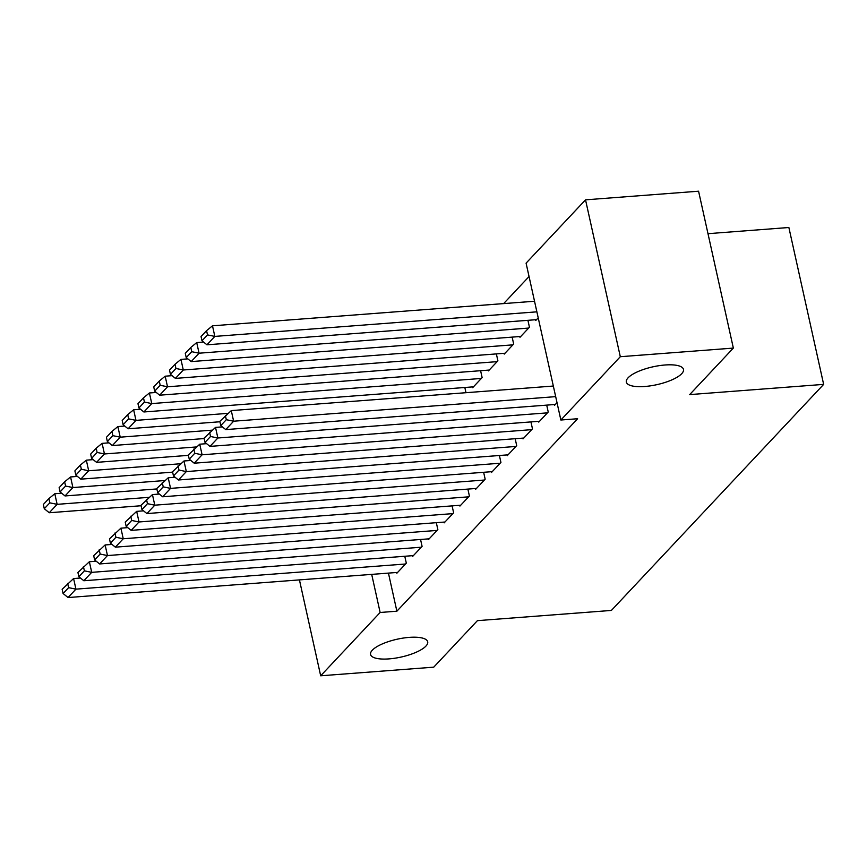 <?xml version="1.0" encoding="UTF-8"?>
<svg xmlns="http://www.w3.org/2000/svg" width="867" height="867" viewBox="0 0 867 867"><rect width="100%" height="100%" fill="white"/><g stroke="black" fill="none" stroke-linecap="round" stroke-linejoin="round"><path stroke-width="1.3" d="M644.82 386.487A29.261 9.136 -12.5 0 1 626.342 382.076A29.261 9.136 -12.5 0 1 665 364.996A29.261 9.136 -12.5 0 1 683.478 369.407A29.261 9.136 -12.5 0 1 644.82 386.487M389.034 658.887A29.261 9.136 -12.5 0 1 370.567 654.477A29.261 9.136 -12.5 0 1 409.224 637.386A29.261 9.136 -12.5 0 1 427.691 641.808A29.261 9.136 -12.5 0 1 389.034 658.887M529.054 276.54L503.64 303.602M526.085 263.145L585.528 199.833L620.306 356.705L560.862 420.018L526.085 263.145M620.306 356.705L733.352 348.09L698.574 191.206L585.528 199.833M707.992 233.678L788.872 227.501L823.65 384.384L611.387 610.433L477.414 620.653L433.728 667.167L320.682 675.794L299.429 579.893M519.81 336.526L519.983 337.296L529.444 327.217L527.916 320.324M538.613 421.329L538.775 422.099L548.237 412.02L546.709 405.117M488.273 370.122L488.435 370.881L497.896 360.813L496.368 353.909M507.065 454.915L507.238 455.684L516.699 445.605L515.171 438.713M464.831 387.495L465.991 392.708M475.528 488.5L475.701 489.27L485.162 479.191L483.634 472.298M443.991 522.097L444.164 522.855L453.625 512.787L452.097 505.884M412.454 555.682L412.616 556.451L422.088 546.373L420.549 539.469M388.438 573.109L396.88 611.202L577.606 418.739L560.862 420.018M396.685 572.48L396.848 573.239L406.309 563.171L404.781 556.267M428.222 538.884L428.396 539.653L437.857 529.574L436.318 522.682M459.759 505.298L459.933 506.068L469.394 495.989L467.866 489.086M491.296 471.713L491.47 472.482L500.931 462.404L499.403 455.5M472.504 386.91L472.667 387.679L482.128 377.6L480.6 370.708M522.844 438.128L523.007 438.886L532.468 428.818L530.94 421.915M504.041 353.324L504.215 354.094L513.676 344.015L512.137 337.111M554.381 404.531L554.544 405.301L557.015 402.678M535.578 319.739L535.752 320.497L538.212 317.875M396.88 611.202L380.136 612.481L320.682 675.794M733.352 348.09L689.677 394.604L823.65 384.384M371.694 574.377L380.136 612.481M397.639 572.404L68.059 597.547L75.938 589.148L73.587 578.549L62.153 589.278L63.085 593.516L68.612 587.642L67.669 583.404M80.458 578.018L73.587 578.549M405.528 564.005L75.938 589.148L68.612 587.642M63.085 593.516L68.059 597.547M61.665 493.225L54.794 493.746L57.135 504.345L149.07 497.333M141.093 505.743L49.256 512.744L44.293 508.723L49.809 502.838L48.866 498.601L43.35 504.475L44.293 508.723M49.809 502.838L57.135 504.345L49.256 512.744M48.866 498.601L54.794 493.746M413.407 555.606L83.828 580.749L91.707 572.35L89.355 561.751L77.922 572.48L78.864 576.728L84.381 570.844L83.438 566.606M96.226 561.231L89.355 561.751M421.297 547.207L91.707 572.35L84.381 570.844M78.864 576.728L83.828 580.749M429.176 538.819L99.597 563.951L107.475 555.563L105.124 544.953L93.69 555.693L94.633 559.93L100.149 554.056L99.206 549.808M111.995 544.433L105.124 544.953M437.066 530.42L107.475 555.563L100.149 554.056M94.633 559.93L99.597 563.951M77.434 476.427L70.563 476.948L72.915 487.557L164.849 480.535M156.862 488.945L65.025 495.946L60.061 491.925L65.578 486.051L64.635 481.803L59.119 487.688L60.061 491.925M65.578 486.051L72.915 487.557L65.025 495.946M64.635 481.803L70.563 476.948M93.203 459.629L86.332 460.16L88.683 470.759L180.618 463.747M172.631 472.147L80.794 479.158L75.83 475.127L81.346 469.253L80.403 465.015L74.887 470.889L75.83 475.127M81.346 469.253L88.683 470.759L80.794 479.158M80.403 465.015L86.332 460.16M444.944 522.021L115.365 547.164L123.244 538.765L120.903 528.166L109.459 538.895L110.402 543.132L115.918 537.258L114.975 533.021M127.774 527.635L120.903 528.166M452.834 513.622L123.244 538.765L115.918 537.258M110.402 543.132L115.365 547.164M460.724 505.223L131.134 530.366L139.023 521.967L136.672 511.367L125.227 522.107L126.17 526.345L131.686 520.46L130.744 516.223M143.543 510.847L136.672 511.367M468.603 496.834L139.023 521.967L131.686 520.46M126.17 526.345L131.134 530.366M108.971 442.842L102.1 443.362L104.452 453.961L196.386 446.949M188.399 455.359L96.562 462.36L91.599 458.34L97.115 452.455L96.183 448.217L90.656 454.102L91.599 458.34M97.115 452.455L104.452 453.961L96.562 462.36M96.183 448.217L102.1 443.362M124.74 426.044L117.869 426.575L120.22 437.174L212.155 430.162M204.168 438.561L112.331 445.562L107.367 441.541L112.883 435.668L111.951 431.43L106.424 437.304L107.367 441.541M112.883 435.668L120.22 437.174L112.331 445.562M111.951 431.43L117.869 426.575M476.492 488.435L146.902 513.567L154.792 505.179L152.44 494.58L140.996 505.309L141.939 509.547L147.455 503.673L146.512 499.435M159.311 494.049L152.44 494.58M484.371 480.036L154.792 505.179L147.455 503.673M141.939 509.547L146.902 513.567M140.508 409.257L133.637 409.777L135.989 420.376L227.923 413.364M219.947 421.763L128.099 428.775L123.136 424.743L128.663 418.869L127.72 414.632L122.204 420.506L123.136 424.743M128.663 418.869L135.989 420.376L128.099 428.775M127.72 414.632L133.637 409.777M492.261 471.637L162.671 496.78L170.561 488.381L168.209 477.782L156.764 488.511L157.707 492.749L163.224 486.875L162.292 482.637M175.08 477.262L168.209 477.782M500.14 463.238L170.561 488.381L163.224 486.875M157.707 492.749L162.671 496.78M156.277 392.458L149.406 392.979L151.758 403.578L481.348 378.445M473.458 386.834L143.879 411.977L138.904 407.956L144.431 402.071L143.489 397.834L137.972 403.719L138.904 407.956M144.431 402.071L151.758 403.578L143.879 411.977M143.489 397.834L149.406 392.979M508.029 454.839L178.439 479.982L186.329 471.583L183.977 460.984L172.533 471.724L173.476 475.961L178.992 470.077L178.06 465.839M190.848 460.464L183.977 460.984M515.908 446.451L186.329 471.583L178.992 470.077M173.476 475.961L178.439 479.982M172.045 375.66L165.174 376.191L167.526 386.79L497.116 361.647M489.226 370.046L159.647 395.189L154.673 391.158L160.2 385.284L159.257 381.047L153.741 386.92L154.673 391.158M160.2 385.284L167.526 386.79L159.647 395.189M159.257 381.047L165.174 376.191M523.798 438.052L194.208 463.195L202.098 454.796L199.746 444.197L188.312 454.926L189.244 459.163L194.772 453.289L193.829 449.052M206.617 443.666L199.746 444.197M531.688 429.653L202.098 454.796L194.772 453.289M189.244 459.163L194.208 463.195M187.814 358.873L180.943 359.393L183.295 369.992L512.885 344.849M504.995 353.248L175.416 378.391L170.452 374.371L175.968 368.486L175.026 364.248L169.509 370.122L170.452 374.371M175.968 368.486L183.295 369.992L175.416 378.391M175.026 364.248L180.943 359.393M539.567 421.254L209.977 446.397L217.866 437.998L215.515 427.398L204.081 438.128L205.013 442.376L210.54 436.491L209.597 432.254M222.385 426.878L215.515 427.398M547.456 412.855L217.866 437.998L210.54 436.491M205.013 442.376L209.977 446.397M203.582 342.075L196.722 342.595L199.063 353.205L528.653 328.062M520.764 336.461L191.184 361.593L186.221 357.572L191.737 351.699L190.794 347.45L185.278 353.335L186.221 357.572M191.737 351.699L199.063 353.205L191.184 361.593M190.794 347.45L196.722 342.595M555.335 404.466L225.756 429.598L233.635 421.21L231.283 410.6L219.85 421.34L220.782 425.578L226.309 419.704L225.366 415.456M553.33 386.043L231.283 410.6M555.671 396.642L233.635 421.21L226.309 419.704M220.782 425.578L225.756 429.598M534.527 301.239L212.491 325.808L214.832 336.407L536.879 311.838M536.532 319.663L206.953 344.806L201.989 340.774L207.506 334.9L206.563 330.663L201.046 336.537L201.989 340.774M207.506 334.9L214.832 336.407L206.953 344.806M206.563 330.663L212.491 325.808"/></g></svg>

